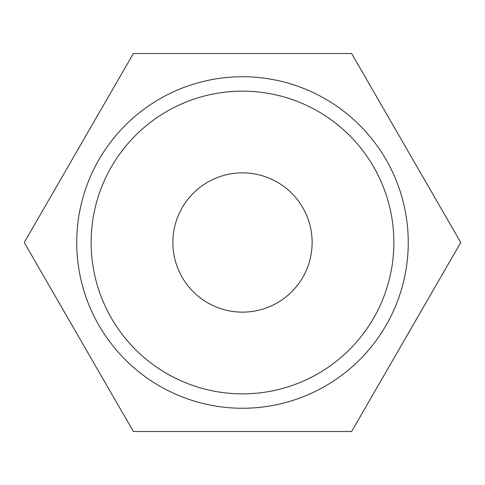 <?xml version="1.0" encoding="UTF-8"?>
<svg xmlns="http://www.w3.org/2000/svg" width="485" height="485" viewBox="0 0 485 485"><rect width="100%" height="100%" fill="white"/><g stroke="black" fill="none" stroke-linecap="round" stroke-linejoin="round"><path stroke-width="0.73" d="M76.745 242.5A165.755 165.755 0 0 0 242.5 408.255A165.755 165.755 0 0 0 408.255 242.5A165.755 165.755 0 0 0 242.5 76.745A165.755 165.755 0 0 0 76.745 242.5M91.138 242.5A151.362 151.362 0 0 0 242.5 393.862A151.362 151.362 0 0 0 393.862 242.5A151.362 151.362 0 0 0 242.5 91.138A151.362 151.362 0 0 0 91.138 242.5M172.866 242.5A69.634 69.634 0 0 1 242.5 172.866A69.634 69.634 0 0 1 312.134 242.5A69.634 69.634 0 0 1 242.5 312.134A69.634 69.634 0 0 1 172.866 242.5M24.25 242.5L133.375 431.511L351.625 431.511L460.75 242.5L351.625 53.489L133.375 53.489L24.25 242.5"/></g></svg>
